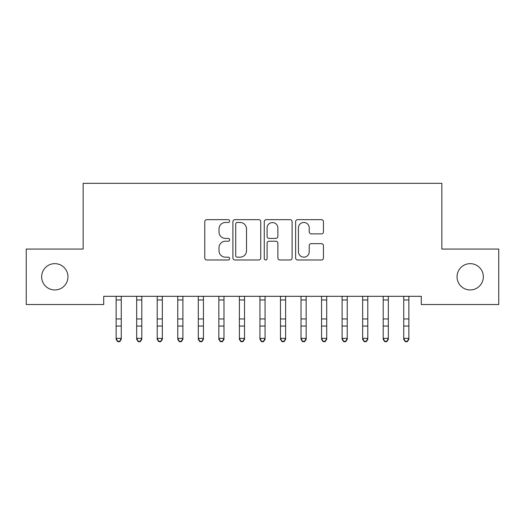 <?xml version="1.0" encoding="UTF-8"?>
<svg xmlns="http://www.w3.org/2000/svg" width="525" height="525" viewBox="0 0 525 525"><rect width="100%" height="100%" fill="white"/><g stroke="black" fill="none" stroke-linecap="round" stroke-linejoin="round"><path stroke-width="0.79" d="M229.628 221.071A1.411 1.411 0 0 0 228.218 219.66L206.798 219.66A2.015 2.015 0 0 0 204.776 221.675L204.776 257.972A2.015 2.015 0 0 0 206.798 259.987L228.218 259.987A1.411 1.411 0 0 0 229.628 258.576A1.411 1.411 0 0 0 228.218 257.165L225.448 257.165A6.451 6.451 0 0 1 218.997 250.714L218.997 247.688A6.451 6.451 0 0 1 225.448 241.231L228.218 241.231A1.411 1.411 0 0 0 229.628 239.82A1.411 1.411 0 0 0 228.218 238.409L225.448 238.409A6.451 6.451 0 0 1 218.997 231.958L218.997 228.933A6.451 6.451 0 0 1 225.448 222.482L228.218 222.482A1.411 1.411 0 0 0 229.628 221.071M457.045 276.8A13.145 13.145 0 0 0 470.197 289.951A13.145 13.145 0 0 0 483.341 276.8A13.145 13.145 0 0 0 470.197 263.655A13.145 13.145 0 0 0 457.045 276.8M41.659 276.8A13.145 13.145 0 0 0 54.803 289.951A13.145 13.145 0 0 0 67.955 276.8A13.145 13.145 0 0 0 54.803 263.655A13.145 13.145 0 0 0 41.659 276.8M321.431 233.874A2.015 2.015 0 0 0 323.446 231.86L323.446 221.675A2.015 2.015 0 0 0 321.431 219.66L297.636 219.66A2.015 2.015 0 0 0 295.621 221.675L295.621 257.972A2.015 2.015 0 0 0 297.636 259.987L321.431 259.987A2.015 2.015 0 0 0 323.446 257.972L323.446 245.674A2.015 2.015 0 0 0 321.431 243.652L311.246 243.652A2.015 2.015 0 0 0 309.232 245.674L309.232 251.77A5.394 5.394 0 0 1 303.837 257.165A5.394 5.394 0 0 1 298.443 251.77L298.443 227.876A5.394 5.394 0 0 1 303.837 222.482A5.394 5.394 0 0 1 309.232 227.876L309.232 231.86A2.015 2.015 0 0 0 311.246 233.874L321.431 233.874M421.299 296.317L103.701 296.317L103.701 304.533L26.25 304.533L26.25 249.067L83.153 249.067L83.153 183.33L441.847 183.33L441.847 249.067L498.75 249.067L498.75 304.533L421.299 304.533L421.299 296.317M260.735 221.675A2.015 2.015 0 0 0 258.72 219.66L234.924 219.66A2.015 2.015 0 0 0 232.91 221.675L232.91 257.972A2.015 2.015 0 0 0 234.924 259.987L258.72 259.987A2.015 2.015 0 0 0 260.735 257.972L260.735 221.675M266.28 219.66L290.076 219.66A2.015 2.015 0 0 1 292.09 221.675L292.09 257.972A2.015 2.015 0 0 1 290.076 259.987L279.891 259.987A2.015 2.015 0 0 1 277.876 257.972L277.876 243.252A2.015 2.015 0 0 0 275.861 241.231L269.102 241.231A2.015 2.015 0 0 0 267.087 243.252L267.087 258.576A1.411 1.411 0 0 1 265.676 259.987A1.411 1.411 0 0 1 264.265 258.576L264.265 221.675A2.015 2.015 0 0 1 266.28 219.66M237.143 222.482A1.411 1.411 0 0 0 235.732 223.893L235.732 255.754A1.411 1.411 0 0 0 237.143 257.165L240.069 257.165A6.451 6.451 0 0 0 246.52 250.714L246.52 228.933A6.451 6.451 0 0 0 240.069 222.482L237.143 222.482M277.876 227.975A5.394 5.394 0 0 0 272.482 222.58A5.394 5.394 0 0 0 267.087 227.975L267.087 236.394A2.015 2.015 0 0 0 269.102 238.409L275.861 238.409A2.015 2.015 0 0 0 277.876 236.394L277.876 227.975M116.13 297.386L116.13 338.369L121.262 338.369L121.262 339.34L119.72 341.67L119.72 341.283L117.666 341.283L117.666 341.67L119.72 341.67M121.262 297.386L121.262 338.369L119.72 341.283M115.868 296.317L116.13 296.96M121.262 296.96L121.524 296.317M117.666 341.67L116.13 339.34L116.13 338.369L117.666 341.283M136.671 297.386L136.671 338.369L141.809 338.369L141.809 339.34L140.267 341.67L140.267 341.283L138.213 341.283L138.213 341.67L140.267 341.67M141.809 297.386L141.809 338.369L140.267 341.283M157.218 297.386L157.218 338.369L162.35 338.369L162.35 339.34L160.808 341.67L160.808 341.283L158.753 341.283L158.753 341.67L160.808 341.67M162.35 297.386L162.35 338.369L160.808 341.283M136.408 296.317L136.671 296.96M141.809 296.96L142.065 296.317M138.213 341.67L136.671 339.34L136.671 338.369L138.213 341.283M156.955 296.317L157.218 296.96M162.35 296.96L162.612 296.317M158.753 341.67L157.218 339.34L157.218 338.369L158.753 341.283M177.758 297.386L177.758 338.369L182.897 338.369L182.897 339.34L181.355 341.67L181.355 341.283L179.301 341.283L179.301 341.67L181.355 341.67M182.897 297.386L182.897 338.369L181.355 341.283M198.299 297.386L198.299 338.369L203.438 338.369L203.438 339.34L201.895 341.67L201.895 341.283L199.841 341.283L199.841 341.67L201.895 341.67M203.438 297.386L203.438 338.369L201.895 341.283M177.496 296.317L177.758 296.96M182.897 296.96L183.153 296.317M179.301 341.67L177.758 339.34L177.758 338.369L179.301 341.283M198.043 296.317L198.299 296.96M203.438 296.96L203.7 296.317M199.841 341.67L198.299 339.34L198.299 338.369L199.841 341.283M218.846 297.386L218.846 338.369L223.978 338.369L223.978 339.34L222.442 341.67L222.442 341.283L220.388 341.283L220.388 341.67L222.442 341.67M223.978 297.386L223.978 338.369L222.442 341.283M218.584 296.317L218.846 296.96M223.978 296.96L224.241 296.317M220.388 341.67L218.846 339.34L218.846 338.369L220.388 341.283M239.387 297.386L239.387 338.369L244.525 338.369L244.525 339.34L242.983 341.67L242.983 341.283L240.929 341.283L240.929 341.67L242.983 341.67M244.525 297.386L244.525 338.369L242.983 341.283M239.131 296.317L239.387 296.96M244.525 296.96L244.788 296.317M240.929 341.67L239.387 339.34L239.387 338.369L240.929 341.283M259.934 297.386L259.934 338.369L265.066 338.369L265.066 339.34L263.53 341.67L263.53 341.283L261.47 341.283L261.47 341.67L263.53 341.67M265.066 297.386L265.066 338.369L263.53 341.283M259.672 296.317L259.934 296.96M265.066 296.96L265.328 296.317M261.47 341.67L259.934 339.34L259.934 338.369L261.47 341.283M280.475 297.386L280.475 338.369L285.613 338.369L285.613 339.34L284.071 341.67L284.071 341.283L282.017 341.283L282.017 341.67L284.071 341.67M285.613 297.386L285.613 338.369L284.071 341.283M280.212 296.317L280.475 296.96M285.613 296.96L285.869 296.317M282.017 341.67L280.475 339.34L280.475 338.369L282.017 341.283M301.022 297.386L301.022 338.369L306.154 338.369L306.154 339.34L304.612 341.67L304.612 341.283L302.558 341.283L302.558 341.67L304.612 341.67M306.154 297.386L306.154 338.369L304.612 341.283M300.759 296.317L301.022 296.96M306.154 296.96L306.416 296.317M302.558 341.67L301.022 339.34L301.022 338.369L302.558 341.283M321.562 297.386L321.562 338.369L326.701 338.369L326.701 339.34L325.159 341.67L325.159 341.283L323.105 341.283L323.105 341.67L325.159 341.67M326.701 297.386L326.701 338.369L325.159 341.283M321.3 296.317L321.562 296.96M326.701 296.96L326.957 296.317M323.105 341.67L321.562 339.34L321.562 338.369L323.105 341.283M342.103 297.386L342.103 338.369L347.242 338.369L347.242 339.34L345.699 341.67L345.699 341.283L343.645 341.283L343.645 341.67L345.699 341.67M347.242 297.386L347.242 338.369L345.699 341.283M341.847 296.317L342.103 296.96M347.242 296.96L347.504 296.317M343.645 341.67L342.103 339.34L342.103 338.369L343.645 341.283M362.65 297.386L362.65 338.369L367.782 338.369L367.782 339.34L366.247 341.67L366.247 341.283L364.192 341.283L364.192 341.67L366.247 341.67M367.782 297.386L367.782 338.369L366.247 341.283M362.388 296.317L362.65 296.96M367.782 296.96L368.045 296.317M364.192 341.67L362.65 339.34L362.65 338.369L364.192 341.283M383.191 297.386L383.191 338.369L388.329 338.369L388.329 339.34L386.787 341.67L386.787 341.283L384.733 341.283L384.733 341.67L386.787 341.67M388.329 297.386L388.329 338.369L386.787 341.283M382.935 296.317L383.191 296.96M388.329 296.96L388.592 296.317M384.733 341.67L383.191 339.34L383.191 338.369L384.733 341.283M403.738 297.386L403.738 338.369L408.87 338.369L408.87 339.34L407.334 341.67L407.334 341.283L405.28 341.283L405.28 341.67L407.334 341.67M408.87 297.386L408.87 338.369L407.334 341.283M403.476 296.317L403.738 296.96M408.87 296.96L409.133 296.317M405.28 341.67L403.738 339.34L403.738 338.369L405.28 341.283M121.505 296.356L115.881 296.356M121.262 318.944L116.13 318.944M121.262 326.045L116.13 326.045M121.262 299.965L116.13 299.965M142.052 296.356L136.428 296.356M141.809 318.944L136.671 318.944M141.809 326.045L136.671 326.045M141.809 299.965L136.671 299.965M162.593 296.356L156.968 296.356M162.35 318.944L157.218 318.944M162.35 326.045L157.218 326.045M162.35 299.965L157.218 299.965M183.14 296.356L177.516 296.356M182.897 318.944L177.758 318.944M182.897 326.045L177.758 326.045M182.897 299.965L177.758 299.965M203.68 296.356L198.056 296.356M203.438 318.944L198.299 318.944M203.438 326.045L198.299 326.045M203.438 299.965L198.299 299.965M224.227 296.356L218.603 296.356M223.978 318.944L218.846 318.944M223.978 326.045L218.846 326.045M223.978 299.965L218.846 299.965M244.768 296.356L239.144 296.356M244.525 318.944L239.387 318.944M244.525 326.045L239.387 326.045M244.525 299.965L239.387 299.965M265.309 296.356L259.691 296.356M265.066 318.944L259.934 318.944M265.066 326.045L259.934 326.045M265.066 299.965L259.934 299.965M285.856 296.356L280.232 296.356M285.613 318.944L280.475 318.944M285.613 326.045L280.475 326.045M285.613 299.965L280.475 299.965M306.397 296.356L300.772 296.356M306.154 318.944L301.022 318.944M306.154 326.045L301.022 326.045M306.154 299.965L301.022 299.965M326.944 296.356L321.32 296.356M326.701 318.944L321.562 318.944M326.701 326.045L321.562 326.045M326.701 299.965L321.562 299.965M347.484 296.356L341.86 296.356M347.242 318.944L342.103 318.944M347.242 326.045L342.103 326.045M347.242 299.965L342.103 299.965M368.032 296.356L362.408 296.356M367.782 318.944L362.65 318.944M367.782 326.045L362.65 326.045M367.782 299.965L362.65 299.965M388.572 296.356L382.948 296.356M388.329 318.944L383.191 318.944M388.329 326.045L383.191 326.045M388.329 299.965L383.191 299.965M409.119 296.356L403.495 296.356M408.87 318.944L403.738 318.944M408.87 326.045L403.738 326.045M408.87 299.965L403.738 299.965"/></g></svg>
